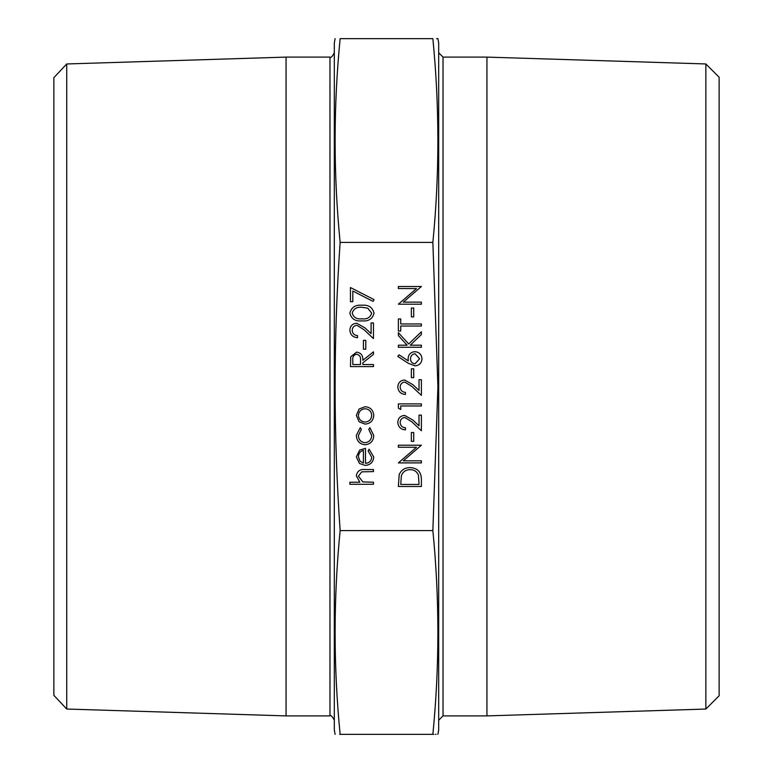 <?xml version="1.0" encoding="UTF-8"?>
<svg xmlns="http://www.w3.org/2000/svg" width="773" height="773" viewBox="0 0 773 773"><rect width="100%" height="100%" fill="white"/><g stroke="black" fill="none" stroke-linecap="round" stroke-linejoin="round"><path stroke-width="1.16" d="M340.139 530.587C333.443 434.909 333.443 338.854 340.139 242.413C333.443 174.495 333.443 106.568 340.139 38.65C333.443 38.65 333.443 38.65 340.139 38.65L432.861 38.65C439.557 106.568 439.557 174.495 432.861 242.413L437.914 386.5L432.861 530.587L340.139 530.587C333.443 598.505 333.443 666.432 340.139 734.35L339.666 734.35M432.861 242.413L340.139 242.413M335.086 734.35L334.322 730.002L334.322 42.998L335.086 38.65M437.914 734.35L438.678 730.002L438.678 42.998L437.914 38.65L436.61 38.65M329.974 57.105L329.974 715.895L286.058 715.895L286.058 57.105L329.974 57.105C330.883 58.052 332.332 56.603 334.322 52.757M66.729 709.034L53.868 695.342L53.868 77.658L66.729 63.966L66.729 709.034L286.058 715.895M705.846 63.946L719.132 77.232L719.132 695.768L705.846 709.054L705.846 63.946L486.942 57.105L443.026 57.105L443.026 715.895L438.678 720.243M705.846 709.054L486.942 715.895L486.942 57.105M340.139 734.35C333.443 734.35 333.443 734.35 340.139 734.35L432.861 734.35C439.557 734.35 439.557 734.35 432.861 734.35L433.788 734.35M436.049 734.35L435.383 734.35M432.861 530.587C439.557 598.505 439.557 666.432 432.861 734.35M432.861 38.65C439.557 38.65 439.557 38.65 432.861 38.65M373.456 484.285L349.86 484.285L349.86 482.226L359.822 482.226L356.343 475.83C357.097 471.192 359.938 469.105 364.866 469.54L373.456 469.54L373.456 471.607L361.725 471.839L358.411 476.187L362.866 481.908L373.456 482.226L373.456 484.285M371.687 457.21L368.141 451.017L369.108 449.181L373.755 456.949C373.311 462.196 370.422 465.017 365.098 465.404L359.484 463.471L356.343 456.901L359.658 450.128L365.494 448.301L365.494 463.346C369.291 463.027 371.359 460.988 371.687 457.21M363.426 463.124L363.426 450.359C360.218 451.287 358.546 453.422 358.411 456.795L359.986 461.123L363.426 463.124M356.343 435.344L360.286 427.653L361.358 429.382L358.411 435.499C358.624 439.779 360.817 442.175 365.001 442.697C369.233 442.185 371.455 439.789 371.687 435.489L368.74 429.382L369.871 427.653L373.755 435.518C373.456 441.035 370.605 444.117 365.185 444.755C359.619 444.137 356.672 440.997 356.343 435.344M359.126 421.807L356.343 415.401L359.116 409.014L365.098 406.704C370.422 407.197 373.301 410.096 373.755 415.401C373.311 420.715 370.422 423.623 365.098 424.106L359.126 421.807M358.411 415.41C358.817 419.459 361.049 421.671 365.107 422.048C369.156 421.671 371.349 419.459 371.687 415.41C371.349 411.362 369.156 409.149 365.107 408.772C361.049 409.149 358.817 411.362 358.411 415.41M373.456 366.586L350.449 366.586L350.758 356.768L356.604 352.13C361.059 352.817 363.136 355.541 362.837 360.295L373.456 351.841L373.456 354.392L362.837 362.846L362.837 364.527L373.456 364.527L373.456 366.586M352.807 364.527L360.479 364.527L360.508 360.315C360.923 356.952 359.619 354.913 356.595 354.198C353.638 354.923 352.372 356.923 352.807 360.208L352.807 364.527M365.784 349.183L363.426 349.183L363.426 340.333L365.784 340.333L365.784 349.183M352.217 330.284C352.478 333.521 354.247 335.298 357.522 335.617L357.522 337.675C352.855 337.299 350.295 334.796 349.86 330.177C350.169 325.935 352.449 323.616 356.701 323.23L364.953 327.878L371.098 333.636L371.098 322.93L373.456 322.93L373.456 338.564L363.928 329.646L356.884 325.288C353.966 325.655 352.411 327.317 352.217 330.284M374.045 313.171C372.509 318.969 368.489 321.529 361.957 320.863C355.425 321.549 351.396 318.978 349.86 313.171C351.367 307.306 355.396 304.659 361.957 305.229C368.518 304.659 372.538 307.306 374.045 313.171M361.948 318.805C367.049 319.442 370.296 317.539 371.687 313.104L367.735 308.166L361.948 307.296C356.875 306.775 353.628 308.707 352.217 313.104C353.609 317.539 356.846 319.442 361.948 318.805M352.807 301.692L350.449 301.692L350.449 287.537L374.045 299.624L373.059 301.412L352.807 291.025L352.807 301.692M421.382 479.366L421.382 486.497L398.375 486.497L399.206 474.554C401.303 469.887 404.965 467.578 410.173 467.617C417.575 468.051 421.314 471.974 421.382 479.366M419.024 484.439L418.444 475.221C416.956 471.52 414.202 469.675 410.163 469.684C405.815 469.704 402.888 471.723 401.38 475.743L400.733 484.439L419.024 484.439M421.382 460.834L421.382 462.901L398.375 462.901L416.483 447.267L398.375 447.267L398.375 445.2L421.382 445.2L403.313 460.834L421.382 460.834M413.719 441.364L411.352 441.364L411.352 432.513L413.719 432.513L413.719 441.364M400.143 422.464C400.404 425.701 402.173 427.479 405.458 427.798L405.458 429.865C400.781 429.479 398.23 426.986 397.786 422.358C398.105 418.116 400.385 415.797 404.627 415.41L412.879 420.068L419.024 425.817L419.024 415.111L421.382 415.111L421.382 430.745L411.864 421.826L404.81 417.478C401.892 417.835 400.346 419.497 400.143 422.464M400.733 409.506L398.375 408.154L398.375 403.902L421.382 403.902L421.382 405.97L400.733 405.97L400.733 409.506M400.143 387.07C400.404 390.307 402.173 392.085 405.458 392.404L405.458 394.462C400.781 394.085 398.23 391.582 397.786 386.964C398.105 382.712 400.385 380.403 404.627 380.007L412.879 384.664L419.024 390.423L419.024 379.717L421.382 379.717L421.382 395.351L411.864 386.423L404.81 382.075C401.892 382.432 400.346 384.104 400.143 387.07M413.719 377.649L411.352 377.649L411.352 368.798L413.719 368.798L413.719 377.649M408.289 363.281L397.786 356.411L399.032 354.817L408.328 360.904L408.115 358.517C408.482 354.334 410.753 352.063 414.927 351.696C419.275 352.092 421.633 354.488 421.971 358.885C421.585 363.155 419.256 365.474 414.966 365.851L408.289 363.281M410.473 358.952C410.637 361.88 412.164 363.494 415.053 363.783L419.613 358.769L415.053 353.754C412.135 354.198 410.608 355.928 410.473 358.952M421.382 347.27L398.375 347.27L398.375 345.202L407.139 345.202L398.375 335.608L398.375 332.661L408.704 343.975L421.382 331.781L421.382 334.535L410.279 345.202L421.382 345.202L421.382 347.27M400.733 326.032L400.733 331.047L398.375 331.047L398.375 318.949L400.733 318.949L400.733 323.964L421.382 323.964L421.382 326.032L400.733 326.032M413.719 316.882L411.352 316.882L411.352 308.031L413.719 308.031L413.719 316.882M421.382 302.137L421.382 304.195L398.375 304.195L416.483 288.561L398.375 288.561L398.375 286.503L421.382 286.503L403.313 302.137L421.382 302.137M66.729 63.966L286.058 57.105M486.942 715.895L443.026 715.895M443.026 57.105L438.678 52.757M329.974 715.895C330.883 714.948 332.332 716.397 334.322 720.243"/></g></svg>

